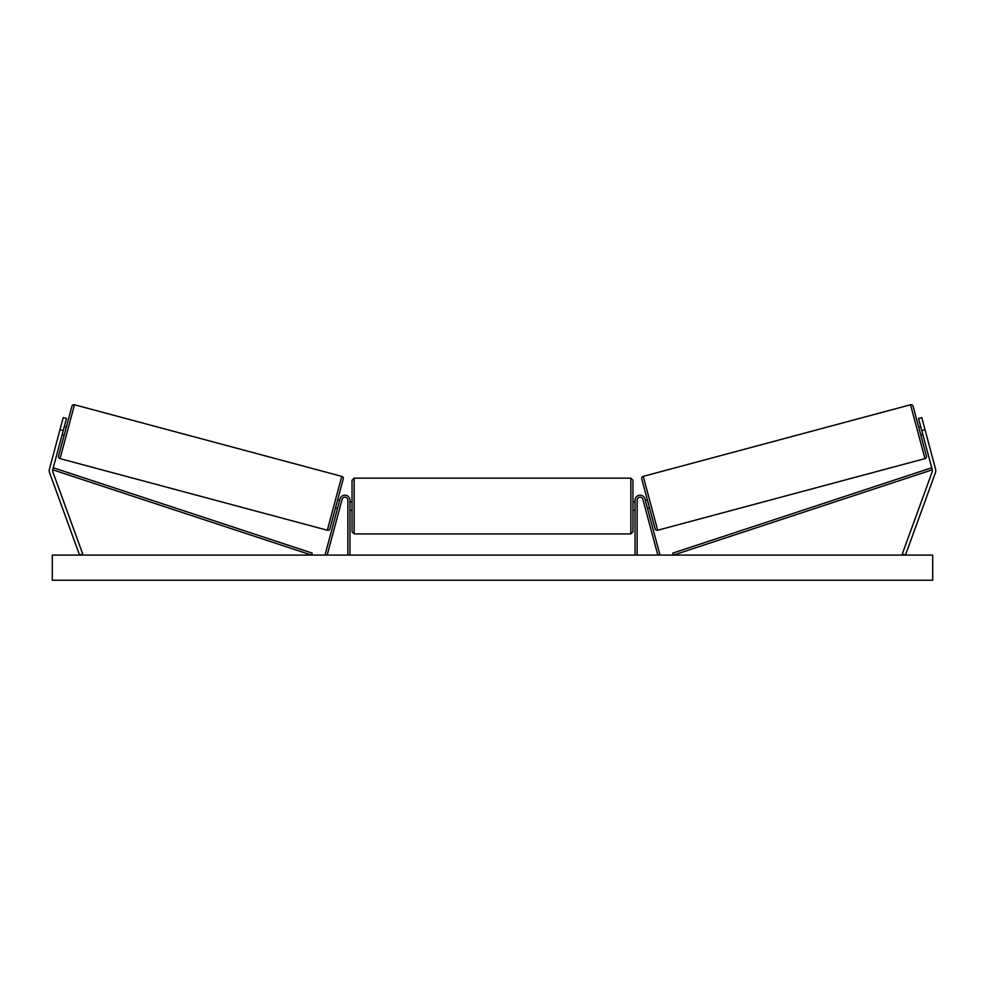 <?xml version="1.0" encoding="UTF-8"?>
<svg xmlns="http://www.w3.org/2000/svg" width="985" height="985" viewBox="0 0 985 985"><rect width="100%" height="100%" fill="white"/><g stroke="black" fill="none" stroke-linecap="round" stroke-linejoin="round"><path stroke-width="1.48" d="M349.958 555.084L349.958 500.171A5.036 5.036 0 0 0 340.071 498.866L325.148 554.543L327.168 555.084L342.09 499.407A2.93 2.93 0 0 1 347.865 500.171L347.865 555.084M49.25 470.658A6.71 6.71 0 0 0 49.656 472.948L79.551 555.084L82.703 553.939L52.808 471.803A3.349 3.349 0 0 1 52.722 469.796L311.531 555.084L312.183 553.09L53.375 467.801L52.722 469.796L63.212 430.605L59.974 429.731L49.484 468.922A6.71 6.71 0 0 0 49.25 470.658M59.974 429.731L63.237 417.591L66.475 418.453L63.212 430.605M935.516 468.922A6.71 6.71 0 0 1 935.344 472.948L905.449 555.084L902.297 553.939L932.192 471.803A3.349 3.349 0 0 0 932.278 469.796L673.469 555.084L672.817 553.09L931.625 467.801L932.278 469.796L921.788 430.605L925.026 429.731L935.516 468.922M925.026 429.731L921.763 417.591L918.525 418.453L921.788 430.605M635.042 555.084L635.042 500.171A5.036 5.036 0 0 1 644.929 498.866L659.851 554.543L657.832 555.084L642.909 499.407A2.93 2.93 0 0 0 637.135 500.171L637.135 555.084M349.958 501.845L352.051 501.845L352.051 506.031L352.051 480.249L354.157 478.156L354.157 533.919L630.843 533.919L630.843 478.156L632.949 480.249L632.949 510.23L635.042 510.23M349.958 509.023L349.958 503.039M635.042 501.845L632.949 501.845L632.949 531.814L630.843 533.919M635.042 509.023L635.042 503.039M352.051 506.031L352.051 531.814L352.051 506.031M74.478 404.761L60.048 458.616A2.093 2.093 0 0 1 58.571 456.055L71.917 406.239A2.093 2.093 0 0 1 74.478 404.761L341.758 476.371A2.093 2.093 0 0 1 343.236 478.944L329.889 528.748A2.093 2.093 0 0 1 327.328 530.238L341.758 476.371M60.048 458.616L327.328 530.238M62.129 434.656L64.16 435.198M64.308 426.554L66.327 427.096M62.449 433.498L63.988 427.712M339.677 500.343L337.646 499.801L335.479 507.891L337.498 508.432M337.818 507.275L339.357 501.5M329.889 528.748L335.479 507.891M337.646 499.801L343.236 478.944M932.696 555.084L52.303 555.084L52.303 580.239L932.696 580.239L932.696 555.084M922.871 434.656L920.84 435.198L926.429 456.055L913.083 406.239L918.673 427.096L920.692 426.554M926.429 456.055A2.093 2.093 0 0 1 924.952 458.616L657.672 530.238L643.242 476.371A2.093 2.093 0 0 0 641.764 478.944L655.111 528.748A2.093 2.093 0 0 0 657.672 530.238M913.083 406.239A2.093 2.093 0 0 0 910.522 404.761L643.242 476.371M645.323 500.343L647.354 499.801L649.521 507.891L647.502 508.432M647.182 507.275L645.643 501.5M922.551 433.498L921.012 427.712M910.522 404.761L924.952 458.616M354.157 478.156L630.843 478.156M349.958 510.23L352.051 510.23M354.157 533.919L352.051 531.814"/></g></svg>
